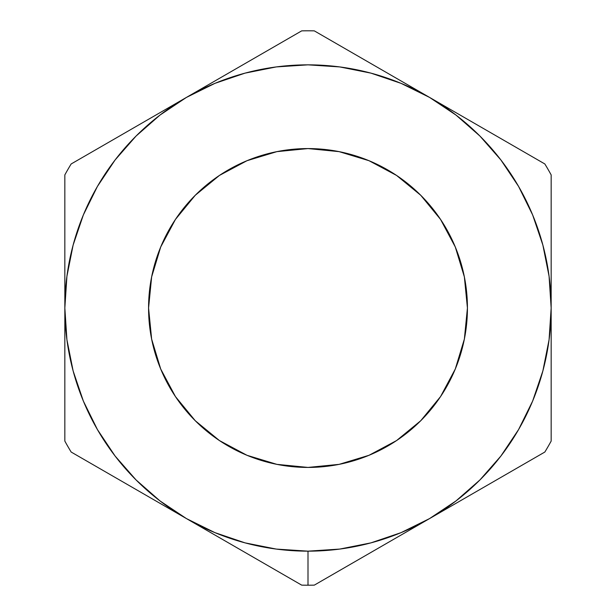 <?xml version="1.0" encoding="UTF-8"?>
<svg xmlns="http://www.w3.org/2000/svg" width="616" height="616" viewBox="0 0 616 616"><rect width="100%" height="100%" fill="white"/><g stroke="black" fill="none" stroke-linecap="round" stroke-linejoin="round"><path stroke-width="0.92" d="M400.747 535.227L429.575 518.58A243.158 243.158 0 0 1 308 551.158L308 585.2A277.2 277.2 0 0 0 314.314 585.131L400.747 535.227L314.314 585.131A277.2 277.2 0 0 1 301.686 585.131L186.425 518.58L214.945 532.648L245.068 542.873L276.261 549.079L308 551.158L339.739 549.079L370.932 542.873L401.055 532.648L429.575 518.58L456.025 500.908L479.941 479.941L500.908 456.025L518.58 429.575L532.648 401.055L542.873 370.932L549.079 339.739L551.158 308L549.079 276.261L542.873 245.068L532.648 214.945L518.58 186.425L500.908 159.975L479.941 136.059L456.025 115.092L429.575 97.42L401.055 83.353L370.932 73.127L339.739 66.921L308 64.842L276.261 66.921L245.068 73.127L214.945 83.353L186.425 97.42L159.975 115.092L136.059 136.059L115.092 159.975L97.42 186.425L83.353 214.945L73.127 245.068L66.921 276.261L64.842 308L66.921 339.739L73.127 370.932L83.353 401.055L97.42 429.575L115.092 456.025L136.059 479.941L159.975 500.908L186.425 518.58L71.156 452.036A277.2 277.2 0 0 1 64.842 441.095L64.842 174.906A277.2 277.2 0 0 1 71.156 163.964L301.686 30.869A277.2 277.2 0 0 1 314.314 30.869L544.844 163.964A277.2 277.2 0 0 1 551.158 174.906L551.158 441.095A277.2 277.2 0 0 1 544.844 452.036L400.747 535.227M308 467.428A159.429 159.429 0 0 1 148.571 308A159.429 159.429 0 0 1 308 148.571L339.1 151.636L369.015 160.707L396.573 175.437L420.736 195.264L440.563 219.427L455.293 246.985L464.364 276.9L467.428 308L464.364 339.1L455.293 369.015L440.563 396.573L420.736 420.736L396.573 440.563L369.015 455.293L339.1 464.364L308 467.428L276.9 464.364L246.985 455.293L219.427 440.563L195.264 420.736L175.437 396.573L160.707 369.015L151.636 339.1L148.571 308L151.636 276.9L160.707 246.985L175.437 219.427L195.264 195.264L219.427 175.437L246.985 160.707L276.9 151.636L308 148.571A159.429 159.429 0 0 1 467.428 308A159.429 159.429 0 0 1 308 467.428M396.573 440.563L399.538 438.538M440.563 219.427L438.538 216.462M219.427 175.437L216.462 177.462M148.571 308L151.636 339.1M175.437 396.573L177.462 399.538M516.162 468.591L544.844 452.036A277.2 277.2 0 0 0 551.158 441.095L551.158 308A243.158 243.158 0 0 1 429.575 518.58L516.162 468.591M458.412 114.068L429.575 97.42A243.158 243.158 0 0 1 551.158 308L551.158 174.906A277.2 277.2 0 0 0 544.844 163.964L458.412 114.068M215.254 80.773L186.425 97.42A243.158 243.158 0 0 1 429.575 97.42L314.314 30.869A277.2 277.2 0 0 0 301.686 30.869L215.254 80.773M64.842 274.636L64.842 308A243.158 243.158 0 0 1 186.425 97.42L71.156 163.964A277.2 277.2 0 0 0 64.842 174.906L64.842 274.636M157.588 501.932L186.425 518.58A243.158 243.158 0 0 1 64.842 308L64.842 441.095A277.2 277.2 0 0 0 71.156 452.036L157.588 501.932M301.686 585.131A277.2 277.2 0 0 0 308 585.2L308 551.158A243.158 243.158 0 0 1 186.425 518.58L301.686 585.131"/></g></svg>
